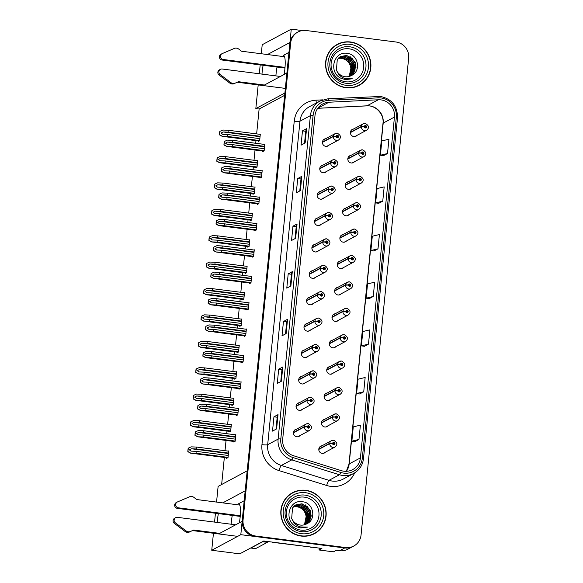 <?xml version="1.0" encoding="UTF-8"?>
<svg xmlns="http://www.w3.org/2000/svg" width="583" height="583" viewBox="0 0 583 583"><rect width="100%" height="100%" fill="white"/><g stroke="black" fill="none" stroke-linecap="round" stroke-linejoin="round"><path stroke-width="0.87" d="M244.204 500.731L238.374 503.858A15.471 3.053 97.3 0 1 238.811 503.763A15.471 3.053 97.3 0 1 240.123 517.347A15.471 3.053 97.3 0 1 239.38 522.813M284.132 74.471A15.471 3.053 -82.7 0 0 284.876 69.013A15.471 3.053 -82.7 0 0 283.564 55.421A15.471 3.053 -82.7 0 0 283.119 55.516L283.965 55.625M304.537 349.946A3.87 3.753 61.8 0 0 304.72 357.568A3.87 3.753 61.8 0 0 307.97 356.337M309.806 297.141A3.87 3.753 61.8 0 0 309.988 304.771A3.87 3.753 61.8 0 0 313.239 303.532M301.907 376.341A3.87 3.753 61.8 0 0 302.089 383.971A3.87 3.753 61.8 0 0 305.332 382.732M299.268 402.744A3.87 3.753 61.8 0 0 299.451 410.374A3.87 3.753 61.8 0 0 302.694 409.135M312.444 270.738A3.87 3.753 61.8 0 0 312.626 278.368A3.87 3.753 61.8 0 0 315.869 277.129M315.082 244.343A3.87 3.753 61.8 0 0 315.265 251.965A3.87 3.753 61.8 0 0 318.507 250.734M317.713 217.94A3.87 3.753 61.8 0 0 317.895 225.563A3.87 3.753 61.8 0 0 321.146 224.331M320.351 191.537A3.87 3.753 61.8 0 0 320.533 199.167A3.87 3.753 61.8 0 0 323.776 197.929M322.982 165.135A3.87 3.753 61.8 0 0 323.164 172.765A3.87 3.753 61.8 0 0 326.414 171.526M325.62 138.739A3.87 3.753 61.8 0 0 325.802 146.362A3.87 3.753 61.8 0 0 329.045 145.131M307.175 323.543A3.87 3.753 61.8 0 0 307.358 331.166A3.87 3.753 61.8 0 0 310.601 329.934M332.558 340.159A3.87 3.753 61.8 0 0 332.74 347.789A3.87 3.753 61.8 0 0 335.983 346.55M329.92 366.561A3.87 3.753 61.8 0 0 330.102 374.184A3.87 3.753 61.8 0 0 333.352 372.952M327.289 392.964A3.87 3.753 61.8 0 0 327.471 400.587A3.87 3.753 61.8 0 0 330.714 399.355M337.827 287.361A3.87 3.753 61.8 0 0 338.009 294.983A3.87 3.753 61.8 0 0 341.259 293.752M324.651 419.366A3.87 3.753 61.8 0 0 324.833 426.989A3.87 3.753 61.8 0 0 328.083 425.75M340.465 260.958A3.87 3.753 61.8 0 0 340.647 268.581A3.87 3.753 61.8 0 0 343.89 267.349M343.096 234.555A3.87 3.753 61.8 0 0 343.278 242.185A3.87 3.753 61.8 0 0 346.528 240.947M345.734 208.16A3.87 3.753 61.8 0 0 345.916 215.783A3.87 3.753 61.8 0 0 349.159 214.544M348.372 181.758A3.87 3.753 61.8 0 0 348.554 189.38A3.87 3.753 61.8 0 0 351.797 188.149M351.002 155.355A3.87 3.753 61.8 0 0 351.185 162.978A3.87 3.753 61.8 0 0 354.435 161.746M353.641 128.952A3.87 3.753 61.8 0 0 353.823 136.582A3.87 3.753 61.8 0 0 357.066 135.343M335.196 313.763A3.87 3.753 61.8 0 0 335.378 321.386A3.87 3.753 61.8 0 0 338.621 320.147M296.63 429.146A3.87 3.753 61.8 0 0 296.813 436.769A3.87 3.753 61.8 0 0 300.063 435.537M322.02 445.762A3.87 3.753 61.8 0 0 322.202 453.392A3.87 3.753 61.8 0 0 325.445 452.153M263.115 65.274A15.471 3.053 -82.7 0 0 261.986 74.107M277.027 67.06A15.471 3.053 -82.7 0 0 275.897 75.885M263.931 85.307L286.894 72.992L284.898 93.01L255.828 108.598L258.196 84.914M261.308 53.745L262.204 44.738L291.274 29.15L289.94 42.493L267.48 54.54M259.304 73.764L260.193 64.902M219.179 533.649L242.142 521.333L240.815 534.677L211.746 550.265L239.766 553.85L263.713 541.002L321.911 548.45L319.047 549.988L319.236 548.107M240.815 534.677L344.706 547.969A14.502 14.079 61.8 0 0 352.985 546.453L347.869 549.201A14.502 14.079 61.8 0 1 339.59 550.716L336.296 550.294L333.432 551.831L319.047 549.988M302.307 30.564L291.274 29.15M218.363 513.616A15.471 3.053 -82.7 0 0 217.233 522.441M216.555 502.087L218.122 486.404L247.185 470.816L245.188 490.828L222.735 502.874M211.746 550.265L213.444 533.256M214.559 522.098L215.44 513.237M284.664 95.321L259.122 109.021L256.637 133.886M255.966 140.649L255.704 143.28M255.026 150.035L254.006 160.289M253.328 167.044L253.066 169.675M252.395 176.43L251.368 186.691M250.697 193.447L250.435 196.077M249.757 202.833L248.73 213.094M248.059 219.849L247.797 222.48M247.119 229.236L246.099 239.496M245.421 246.252L245.159 248.883M244.488 255.638L243.461 265.892M242.79 272.647L242.528 275.278M241.85 282.034L240.83 292.294M240.152 299.05L239.89 301.681M239.219 308.436L238.192 318.697M237.521 325.452L237.259 328.083M236.581 334.839L235.554 345.1M234.883 351.855L234.621 354.486M233.943 361.241L232.923 371.495M232.245 378.25L231.983 380.881M231.313 387.637L230.285 397.897M229.615 404.653L229.352 407.284M228.674 414.039L227.654 424.3M226.976 431.056L226.714 433.686M226.044 440.442L225.016 450.703M224.346 457.458L221.642 484.517M259.122 109.021L255.828 108.598M242.47 299.349L242.411 299.932L243.84 299.159L244.51 292.491L244.095 292.71M237.201 352.147L237.143 352.73L238.571 351.964L239.241 345.289L238.826 345.515M234.563 378.549L234.504 379.132L235.94 378.367L236.603 371.692L236.188 371.918M231.925 404.952L231.866 405.535L233.302 404.762L233.965 398.094L233.557 398.313M229.294 431.354L229.236 431.937L230.664 431.165L231.334 424.497L230.919 424.715M239.832 325.744L239.773 326.334L241.209 325.562L241.872 318.894L241.457 319.112M245.1 272.946L245.042 273.529L246.478 272.764L247.141 266.088L246.726 266.314M247.739 246.543L247.68 247.126L249.116 246.361L249.779 239.686L249.364 239.912M250.377 220.141L250.318 220.731L251.747 219.959L252.417 213.291L252.002 213.509M253.007 193.745L252.949 194.328L254.385 193.556L255.048 186.888L254.633 187.107M255.645 167.343L255.587 167.926L257.016 167.161L257.686 160.485L257.271 160.711M258.276 140.94L258.218 141.523L259.654 140.758L260.317 134.083L259.901 134.309M226.656 457.75L226.598 458.333L228.033 457.568L228.696 450.892L228.281 451.118M246.966 309.427L246.908 310.01L248.336 309.245L249.007 302.57L248.591 302.796M241.69 362.232L241.632 362.815L243.067 362.043L243.73 355.375L243.322 355.594M239.059 388.635L239.001 389.218L240.436 388.446L241.1 381.778L240.684 381.996M236.421 415.03L236.363 415.613L237.798 414.848L238.462 408.173L238.046 408.399M244.328 335.83L244.27 336.413L245.705 335.648L246.369 328.972L245.953 329.198M249.597 283.025L249.539 283.615L250.974 282.842L251.637 276.174L251.222 276.393M252.235 256.629L252.177 257.212L253.612 256.44L254.275 249.772L253.86 249.99M254.866 230.227L254.807 230.81L256.243 230.045L256.906 223.369L256.498 223.595M257.504 203.824L257.446 204.407L258.881 203.642L259.544 196.967L259.129 197.192M260.142 177.421L260.084 178.012L261.512 177.239L262.182 170.571L261.767 170.79M262.773 151.026L262.714 151.609L264.15 150.837L264.813 144.169L264.398 144.387M233.79 441.433L233.732 442.016L235.16 441.251L235.831 434.575L235.415 434.801M288.949 52.39L283.119 55.516M231.145 524.226A15.471 3.053 97.3 0 1 232.274 515.394M350.514 41.983A23.203 22.526 61.8 0 0 337.266 44.403A23.203 22.526 61.8 0 0 326.014 68.918A23.203 22.526 61.8 0 0 345.952 87.727A23.203 22.526 61.8 0 0 359.201 85.307A23.203 22.526 61.8 0 0 370.453 60.792A23.203 22.526 61.8 0 0 350.514 41.983M342.257 42.719A23.203 22.526 61.8 0 0 336.857 44.629M305.769 490.318A23.203 22.526 61.8 0 0 292.513 492.744A23.203 22.526 61.8 0 0 281.261 517.259A23.203 22.526 61.8 0 0 301.2 536.068A23.203 22.526 61.8 0 0 314.456 533.642A23.203 22.526 61.8 0 0 325.7 509.127A23.203 22.526 61.8 0 0 305.769 490.318M297.505 491.061A23.203 22.526 61.8 0 0 292.105 492.963M380.932 99.875A15.471 15.02 -118.2 0 1 394.451 117.052L360.432 457.881A15.471 15.02 -118.2 0 1 352.7 469.592A15.471 15.02 -118.2 0 1 341.274 470.641L293.628 455.76A15.471 15.02 -118.2 0 1 282.697 439.152L314.98 115.667A15.471 15.02 -118.2 0 1 322.712 103.956A15.471 15.02 -118.2 0 1 328.914 102.236L378.294 99.773A15.471 15.02 -118.2 0 1 380.932 99.875M381.122 97.973A17.403 16.892 61.8 0 0 378.156 97.857L328.776 100.32A17.403 16.892 61.8 0 0 313.1 115.427L280.817 438.912A17.403 16.892 61.8 0 0 293.111 457.597L340.764 472.478A17.403 16.892 61.8 0 0 362.313 458.121L396.331 117.292A17.403 16.892 61.8 0 0 381.122 97.973M297.913 32.029L297.09 32.473A14.502 14.079 61.8 0 0 289.846 43.448L242.236 520.379A14.502 14.079 61.8 0 0 254.917 536.477L344.706 547.969A14.502 14.079 61.8 0 0 352.985 546.453L353.808 546.016A14.502 14.079 61.8 0 0 361.052 535.041L408.661 58.111A14.502 14.079 61.8 0 0 395.981 42.005L306.192 30.513A14.502 14.079 61.8 0 0 297.913 32.029A14.502 14.079 61.8 0 0 290.662 43.011L243.06 519.941A14.502 14.079 61.8 0 0 255.733 536.039L345.522 547.532A14.502 14.079 61.8 0 0 353.808 546.016M354.879 441.623L358.968 439.451L360.396 425.153L353.276 426.858L351.855 441.156L354.916 441.623M359.631 393.962L363.726 391.798L365.147 377.5L358.035 379.198L356.607 393.496L359.667 393.97M364.39 346.309L368.478 344.145L369.906 329.847L362.794 331.545L361.365 345.843L364.426 346.317M383.417 155.69L387.506 153.526L388.934 139.228L381.821 140.926L380.393 155.224L383.454 155.697M378.659 203.343L382.747 201.179L384.175 186.881L377.063 188.579L375.634 202.877L378.695 203.35M373.9 251.003L377.995 248.832L379.424 234.534L372.304 236.239L370.883 250.53L373.943 251.003M369.148 298.656L373.237 296.485L374.665 282.194L367.552 283.892L366.124 298.19L369.185 298.664M281.363 381.253L277.268 383.454L278.696 369.156L282.791 366.962L281.363 381.253M276.604 428.913L272.509 431.107L273.937 416.809L278.033 414.615L276.604 428.913M295.632 238.287L291.536 240.488L292.965 226.189L297.06 223.996L295.632 238.287M300.391 190.634L296.295 192.835L297.724 178.536L301.819 176.336L300.391 190.634M305.142 142.981L301.054 145.174L302.475 130.876L306.571 128.683L305.142 142.981M286.122 333.6L282.026 335.793L283.455 321.503L287.543 319.302L286.122 333.6M290.873 285.947L286.785 288.14L288.206 273.842L292.302 271.649L290.873 285.947M288.206 273.842L291.471 274.265L292.214 271.729A3.87 0.532 5.7 0 1 292.302 271.649M283.455 321.503L286.712 321.918M285.517 333.928L286.712 321.903L287.463 319.389A3.87 0.532 5.7 0 1 287.543 319.302M302.475 130.876L305.74 131.299L306.49 128.77A3.87 0.532 5.7 0 1 306.571 128.683M297.724 178.536L300.981 178.952L301.732 176.423A3.87 0.532 5.7 0 1 301.819 176.336M292.965 226.189L296.222 226.605L296.973 224.076A3.87 0.532 5.7 0 1 297.06 223.996M273.937 416.809L277.202 417.224L277.945 414.695A3.87 0.532 5.7 0 1 278.033 414.615M278.696 369.156L281.953 369.571M280.758 381.581L281.953 369.556L282.704 367.042A3.87 0.532 5.7 0 1 282.791 366.962M373.237 296.485L366.124 298.19M377.995 248.832L370.883 250.53M382.747 201.179L375.634 202.877M387.506 153.526L380.393 155.224M368.478 344.145L361.365 345.843M363.726 391.798L356.607 393.496M358.968 439.451L351.855 441.156M290.268 286.268L291.471 274.25M295.027 238.615L296.23 226.59M299.786 190.962L300.981 178.937M304.537 143.301L305.74 131.284M275.999 429.234L277.202 417.209M314.04 533.86A23.203 22.526 61.8 0 0 318.617 530.421M358.793 85.519A23.203 22.526 61.8 0 0 363.369 82.079M235.372 439.137L203.358 435.042L198.06 434.816M198.329 434.838L196.515 433.57L198.57 432.455L203.598 432.659L203.788 430.75L198.366 430.531L195.524 431.799L194.97 435.355L197.652 436.784L203.168 436.944L235.182 441.047M293.417 432.79L304.355 426.931L307.226 426.851A1.21 1.173 61.8 0 0 308.283 428.141A1.21 1.173 61.8 0 0 309.58 427.099A1.21 1.173 61.8 0 0 308.524 425.758A1.21 1.173 61.8 0 0 307.234 426.749L307.933 426.865A0.481 0.466 -118.2 0 1 308.866 426.865A0.481 0.466 -118.2 0 1 308.356 427.426A0.481 0.466 -118.2 0 1 307.933 426.909L307.226 426.851M307.97 426.749A0.481 0.466 -118.2 0 1 308.327 427.419M307.234 426.749L304.384 426.618A3.629 3.52 -118.2 0 1 308.247 423.652M293.431 432.491L304.384 426.618M234.621 441.542L197.542 436.791L234.657 441.52M195.524 431.799L195.312 431.916A2.419 0.481 -82.7 0 0 195.167 432.943L195.021 434.371A2.419 0.481 -82.7 0 0 194.97 435.355M235.802 434.852L203.788 430.75M235.612 436.754L203.598 432.659M203.358 435.042L203.168 436.944M195.181 435.246L197.754 436.733M228.244 455.454L196.231 451.359L190.933 451.133M191.195 451.155L189.38 449.887L191.435 448.772L196.464 448.976L196.653 447.066L191.239 446.855L188.389 448.123L187.843 451.672L190.517 453.1L196.034 453.268L228.055 457.364M318.799 449.413L329.738 443.546L332.609 443.466A1.21 1.173 61.8 0 0 333.665 444.756A1.21 1.173 61.8 0 0 334.963 443.714A1.21 1.173 61.8 0 0 333.906 442.373A1.21 1.173 61.8 0 0 332.616 443.364L333.316 443.488A0.481 0.466 -118.2 0 1 334.248 443.481A0.481 0.466 -118.2 0 1 333.738 444.042A0.481 0.466 -118.2 0 1 333.316 443.525L332.609 443.466M333.352 443.371A0.481 0.466 -118.2 0 1 333.709 444.035M332.616 443.364L329.767 443.233A3.629 3.52 -118.2 0 1 333.629 440.267M318.821 449.107L329.767 443.233M227.487 457.859L190.408 453.115L227.523 457.837M188.389 448.123L188.185 448.232A2.419 0.481 -82.7 0 0 188.039 449.267L187.894 450.695A2.419 0.481 -82.7 0 0 187.843 451.672M228.667 451.169L196.653 447.066M228.478 453.071L196.464 448.976M196.231 451.359L196.034 453.268M188.047 451.563L190.619 453.049M238.01 412.735L205.996 408.639L200.698 408.413M200.967 408.435L199.146 407.167L201.201 406.052L206.229 406.256L206.418 404.347L201.004 404.136L198.154 405.404L197.608 408.953L200.282 410.381L205.806 410.549L237.82 414.644M296.055 406.395L306.986 400.528L309.857 400.448A1.21 1.173 61.8 0 0 310.921 401.738A1.21 1.173 61.8 0 0 312.211 400.696A1.21 1.173 61.8 0 0 311.154 399.355A1.21 1.173 61.8 0 0 309.872 400.346L310.571 400.463A0.481 0.466 -118.2 0 1 311.504 400.463A0.481 0.466 -118.2 0 1 310.987 401.024A0.481 0.466 -118.2 0 1 310.564 400.506L309.857 400.448M310.601 400.346A0.481 0.466 -118.2 0 1 310.965 401.017M309.872 400.346L307.022 400.215A3.629 3.52 -118.2 0 1 310.885 397.249M296.069 406.089L307.022 400.215M237.252 415.14L200.173 410.396L237.288 415.118M198.154 405.404L197.95 405.513A2.419 0.481 -82.7 0 0 197.805 406.548L197.659 407.976A2.419 0.481 -82.7 0 0 197.608 408.953M238.44 408.45L206.418 404.347M238.243 410.352L206.229 406.256M205.996 408.639L205.806 410.549M197.812 408.843L200.384 410.33M240.641 386.34L208.627 382.237L203.329 382.011M203.598 382.04L201.784 380.765L203.839 379.657L208.867 379.854L209.057 377.952L203.642 377.733L200.792 379.001L200.239 382.557L202.92 383.986L208.437 384.146L240.451 388.242M298.685 379.992L309.624 374.126L312.495 374.046A1.21 1.173 61.8 0 0 313.552 375.335A1.21 1.173 61.8 0 0 314.849 374.293A1.21 1.173 61.8 0 0 313.792 372.952A1.21 1.173 61.8 0 0 312.503 373.943L313.202 374.067A0.481 0.466 -118.2 0 1 314.135 374.06A0.481 0.466 -118.2 0 1 313.625 374.621A0.481 0.466 -118.2 0 1 313.202 374.104L312.495 374.046M313.239 373.951A0.481 0.466 -118.2 0 1 313.596 374.621M312.503 373.943L309.653 373.812A3.629 3.52 -118.2 0 1 313.516 370.846M298.707 379.686L309.653 373.812M239.89 388.737L202.811 383.993L239.926 388.715M200.792 379.001L200.588 379.11A2.419 0.481 -82.7 0 0 200.435 380.145L200.297 381.574A2.419 0.481 -82.7 0 0 200.239 382.557M241.071 382.047L209.057 377.952M240.881 383.957L208.867 379.854M208.627 382.237L208.437 384.146M200.45 382.441L203.022 383.927M243.279 359.937L211.265 355.834L205.967 355.615M206.236 355.637L204.422 354.369L206.469 353.254L211.505 353.458L211.695 351.549L206.273 351.33L203.431 352.598L202.877 356.155L205.551 357.583L211.075 357.743L243.089 361.839M301.324 353.589L312.255 347.723L315.126 347.65A1.21 1.173 61.8 0 0 316.19 348.94A1.21 1.173 61.8 0 0 317.48 347.898A1.21 1.173 61.8 0 0 316.431 346.557A1.21 1.173 61.8 0 0 315.141 347.541L315.84 347.665A0.481 0.466 -118.2 0 1 316.773 347.657A0.481 0.466 -118.2 0 1 316.263 348.219A0.481 0.466 -118.2 0 1 315.833 347.708L315.126 347.65M315.869 347.548A0.481 0.466 -118.2 0 1 316.234 348.219M315.141 347.541L312.291 347.41A3.629 3.52 -118.2 0 1 316.154 344.444M301.338 353.283L312.291 347.41M242.528 362.334L205.442 357.59L242.564 362.32M203.431 352.598L203.219 352.708A2.419 0.481 -82.7 0 0 203.073 353.743L202.928 355.171A2.419 0.481 -82.7 0 0 202.877 356.155M243.709 355.645L211.695 351.549M243.519 357.554L211.505 353.458M211.265 355.834L211.075 357.743M203.088 356.045L205.653 357.525M230.875 429.059L198.861 424.956L193.563 424.73M193.833 424.759L192.018 423.484L194.073 422.376L199.102 422.573L199.291 420.671L193.877 420.452L191.027 421.72L190.473 425.277L193.155 426.705L198.672 426.865L230.686 430.961M321.437 423.01L332.376 417.144L335.24 417.064A1.21 1.173 61.8 0 0 336.304 418.354A1.21 1.173 61.8 0 0 337.601 417.319A1.21 1.173 61.8 0 0 336.544 415.97A1.21 1.173 61.8 0 0 335.254 416.962L335.954 417.085A0.481 0.466 -118.2 0 1 336.887 417.078A0.481 0.466 -118.2 0 1 336.376 417.639A0.481 0.466 -118.2 0 1 335.954 417.129L335.24 417.064M335.99 416.969A0.481 0.466 -118.2 0 1 336.347 417.639M335.254 416.962L332.405 416.83A3.629 3.52 -118.2 0 1 336.267 413.864M321.452 422.704L332.405 416.83M230.125 431.456L193.046 426.712L230.161 431.435M191.027 421.72L190.816 421.83A2.419 0.481 -82.7 0 0 190.67 422.864L190.532 424.293A2.419 0.481 -82.7 0 0 190.473 425.277M231.305 424.767L199.291 420.671M231.116 426.676L199.102 422.573M198.861 424.956L198.672 426.865M190.685 425.16L193.257 426.647M233.513 402.656L201.499 398.553L196.201 398.335M196.471 398.357L194.656 397.089L196.704 395.974L201.733 396.178L201.929 394.268L196.507 394.05L193.665 395.318L193.111 398.874L195.786 400.302L201.31 400.463L233.324 404.558M324.068 396.608L335.006 390.741L337.878 390.668A1.21 1.173 61.8 0 0 338.942 391.958A1.21 1.173 61.8 0 0 340.232 390.916A1.21 1.173 61.8 0 0 339.175 389.575A1.21 1.173 61.8 0 0 337.885 390.559L338.592 390.683A0.481 0.466 -118.2 0 1 339.517 390.683A0.481 0.466 -118.2 0 1 339.007 391.244A0.481 0.466 -118.2 0 1 338.585 390.727L337.878 390.668M338.621 390.566A0.481 0.466 -118.2 0 1 338.978 391.237M337.885 390.559L335.036 390.435A3.629 3.52 -118.2 0 1 338.905 387.462M324.09 396.309L335.036 390.435M232.763 405.054L195.677 400.31L232.792 405.039M193.665 395.318L193.454 395.427A2.419 0.481 -82.7 0 0 193.308 396.462L193.162 397.89A2.419 0.481 -82.7 0 0 193.111 398.874M233.943 398.364L201.929 394.268M233.754 400.273L201.733 396.178M201.499 398.553L201.31 400.463M193.316 398.765L195.888 400.244M236.144 376.254L204.13 372.158L198.832 371.932M199.102 371.954L197.287 370.686L199.342 369.571L204.371 369.775L204.56 367.866L199.146 367.647L196.296 368.915L195.75 372.471L198.424 373.9L203.941 374.06L235.955 378.163M326.706 370.212L337.644 364.346L340.516 364.266A1.21 1.173 61.8 0 0 341.572 365.556A1.21 1.173 61.8 0 0 342.87 364.513A1.21 1.173 61.8 0 0 341.813 363.173A1.21 1.173 61.8 0 0 340.523 364.164L341.223 364.28A0.481 0.466 -118.2 0 1 342.155 364.28A0.481 0.466 -118.2 0 1 341.645 364.841A0.481 0.466 -118.2 0 1 341.223 364.324L340.516 364.266M341.259 364.164A0.481 0.466 -118.2 0 1 341.616 364.834M340.523 364.164L337.674 364.032A3.629 3.52 -118.2 0 1 341.536 361.066M326.72 369.906L337.674 364.032M235.394 378.659L198.315 373.907L235.43 378.637M196.296 368.915L196.092 369.032A2.419 0.481 -82.7 0 0 195.939 370.059L195.801 371.488A2.419 0.481 -82.7 0 0 195.75 372.471M236.574 371.961L204.56 367.866M236.385 373.871L204.371 369.775M204.13 372.158L203.941 374.06M195.954 372.362L198.526 373.841M238.782 349.851L206.768 345.755L201.47 345.53M201.74 345.551L199.925 344.283L201.98 343.168L207.009 343.372L207.198 341.463L201.776 341.252L198.934 342.512L198.38 346.069L201.055 347.497L206.579 347.665L238.593 351.76M329.344 343.81L340.275 337.943L343.147 337.863A1.21 1.173 61.8 0 0 344.21 339.153A1.21 1.173 61.8 0 0 345.5 338.111A1.21 1.173 61.8 0 0 344.444 336.77A1.21 1.173 61.8 0 0 343.161 337.761L343.861 337.885A0.481 0.466 -118.2 0 1 344.793 337.878A0.481 0.466 -118.2 0 1 344.283 338.439A0.481 0.466 -118.2 0 1 343.853 337.921L343.147 337.863M343.89 337.768A0.481 0.466 -118.2 0 1 344.254 338.431M343.161 337.761L340.312 337.63A3.629 3.52 -118.2 0 1 344.174 334.664M329.359 343.504L340.312 337.63M238.032 352.256L200.953 347.512L238.068 352.234M198.934 342.512L198.723 342.629A2.419 0.481 -82.7 0 0 198.577 343.657L198.431 345.092A2.419 0.481 -82.7 0 0 198.38 346.069M239.212 345.566L207.198 341.463M239.023 347.468L207.009 343.372M206.768 345.755L206.579 347.665M198.592 345.959L201.157 347.446M284.963 68.073L222.108 60.027L223.136 59.481L285.021 67.402M285.357 88.397L237.347 82.247L238.374 81.7L264.442 85.038M280.423 76.468L222.181 69.013A3.09 2.995 -118.2 0 0 220.112 74.493L231.225 82.852A4.832 4.693 61.8 0 0 235.445 83.041L238.374 81.7M237.347 82.247L235.445 83.041M231.225 82.852L230.198 83.398L219.091 75.047A3.09 2.995 61.8 0 1 219.397 69.88L220.418 69.333M230.198 83.398A4.832 4.693 61.8 0 0 234.424 83.588M229.352 81.496L228.332 82.043M284.57 56.726L241.413 51.202L238.826 49.154A4.832 4.693 61.8 0 0 234.672 48.272L222.203 53.607A3.09 2.995 -118.2 0 0 221.977 53.716L220.957 54.263A3.09 2.995 61.8 0 0 222.108 60.027M223.136 59.481A3.09 2.995 -118.2 0 1 221.977 53.716M240.211 516.407L177.363 508.369L178.383 507.815L240.269 515.736M310.936 547.051L272.093 542.277M310.644 547.211A9.671 9.386 61.8 0 0 312.554 547.255M250.654 548.013A9.671 1.909 -82.7 0 0 250.726 548.027L255.427 548.625A9.671 1.909 -82.7 0 0 255.704 548.567L267.305 542.343L262.605 541.738A9.671 1.909 97.3 0 1 262.62 541.592M250.726 548.027A9.671 1.909 -82.7 0 0 251.003 547.969L262.605 541.738M267.4 541.476A9.671 1.909 -82.7 0 0 267.305 542.343M237.675 536.353L192.601 530.588L193.622 530.034L219.689 533.372M235.67 524.802L177.436 517.347A3.09 2.995 -118.2 0 0 175.366 522.834L186.473 531.186A4.832 4.693 61.8 0 0 190.692 531.375L193.622 530.034M192.601 530.588L190.692 531.375M186.473 531.186L185.445 531.74L174.339 523.381A3.09 2.995 61.8 0 1 174.645 518.221L175.672 517.668M185.445 531.74A4.832 4.693 61.8 0 0 189.672 531.929M184.6 529.83L183.579 530.377M239.817 505.06L196.668 499.536L194.073 497.496A4.832 4.693 61.8 0 0 189.92 496.614L177.451 501.948A3.09 2.995 -118.2 0 0 177.232 502.05L176.204 502.604A3.09 2.995 61.8 0 0 177.363 508.369M178.383 507.815A3.09 2.995 -118.2 0 1 177.232 502.05M345.77 81.788A16.732 16.244 -118.2 0 1 331.144 63.212A16.732 16.244 -118.2 0 1 349.064 48.804A16.732 16.244 -118.2 0 1 363.683 67.373A16.732 16.244 -118.2 0 1 345.77 81.788M341.5 78.494L345.486 79.623L352.285 78.763L345.355 78.625C341.39 77.459 338.606 75.01 337.01 71.279A10.931 10.611 61.8 0 0 351.542 75.477C361.518 71.068 358.188 54.634 347.745 53.468C333.425 50.284 327.959 72.992 341.5 78.494M338.169 58.431L338.985 58.329A10.931 10.611 -118.2 0 1 350.879 68.306L349.341 75.768M350.492 42.216A22.963 22.292 -118.2 0 1 370.22 60.836A22.963 22.292 -118.2 0 1 359.084 85.089A22.963 22.292 -118.2 0 1 345.974 87.494A22.963 22.292 -118.2 0 1 326.247 68.874A22.963 22.292 -118.2 0 1 337.382 44.621A22.963 22.292 -118.2 0 1 350.492 42.216M359.084 85.089L358.268 85.533A22.963 22.292 -118.2 0 1 353.393 87.428M338.308 58.293L341.609 58.213C346.972 59.379 350.062 62.745 350.879 68.306M338.861 57.768L342.906 57.513L351.36 64.196L350.062 75.083L348.765 76.555M338.716 57.892L342.585 57.688L347.913 60.093L351.389 65.369L351.52 71.527L348.583 76.592M339.444 57.294L344.203 56.821L352.657 63.496L351.367 74.391L349.487 76.358M339.291 57.411L343.883 56.996L349.88 60.005L352.802 65.07L352.569 71.658L349.312 76.409M340.057 56.872L345.508 56.121L353.954 62.804L352.664 73.691L350.186 76.118M339.904 56.974L345.18 56.296L350.565 58.737L354.092 64.327L353.662 71.52L350.019 76.184M337.01 71.279L336.42 70.171L337.28 59.517L340.691 56.5L346.805 55.421L355.258 62.104L353.961 72.992L350.864 75.834M340.53 56.587L346.484 55.596L352.234 58.373L355.528 64.188L354.872 71.024L350.696 75.907M332.281 48.068A22.963 22.292 -118.2 0 1 336.559 45.059L337.382 44.621M349.931 56.383L354.887 62.614L356.024 67.832M301.017 530.122A16.732 16.244 -118.2 0 1 286.399 511.553A16.732 16.244 -118.2 0 1 304.311 497.139A16.732 16.244 -118.2 0 1 318.93 515.715A16.732 16.244 -118.2 0 1 301.017 530.122M296.747 526.828L300.741 527.965L307.533 527.098L300.609 526.959C296.638 525.793 293.854 523.352 292.258 519.613A10.931 10.611 61.8 0 0 306.796 523.818C316.773 519.409 313.435 502.969 302.992 501.81C288.672 498.618 283.207 521.333 296.747 526.828M293.424 506.765L294.233 506.663A10.931 10.611 -118.2 0 1 306.126 516.647L304.588 524.11M305.74 490.558A22.963 22.292 -118.2 0 1 325.474 509.17A22.963 22.292 -118.2 0 1 314.339 533.43A22.963 22.292 -118.2 0 1 301.222 535.828A22.963 22.292 -118.2 0 1 281.494 517.216A22.963 22.292 -118.2 0 1 292.63 492.956A22.963 22.292 -118.2 0 1 305.74 490.558M314.339 533.43L313.516 533.868A22.963 22.292 -118.2 0 1 308.64 535.77M293.555 506.627L296.856 506.554C302.22 507.72 305.31 511.08 306.126 516.647M294.109 506.102L298.153 505.855L306.607 512.537L305.317 523.425L304.013 524.889M293.97 506.233L297.833 506.029L303.16 508.427L306.643 513.71L306.767 519.861L303.83 524.933M294.692 505.629L299.458 505.155L307.904 511.838L306.614 522.725L304.741 524.7M294.546 505.745L299.13 505.33L305.128 508.347L308.057 513.412L307.817 519.992L304.559 524.751M295.304 505.206L300.755 504.463L309.209 511.138L307.911 522.025L305.441 524.46M295.151 505.308L300.434 504.63L305.813 507.079L309.34 512.668L308.91 519.854L305.266 524.518M292.258 519.613L291.675 518.513L292.535 507.851L295.938 504.834L302.06 503.763L310.506 510.446L309.216 521.333L306.111 524.168M295.778 504.922L301.732 503.938L307.481 506.714L310.775 512.523L310.12 519.358L305.944 524.241M287.528 496.41A22.963 22.292 -118.2 0 1 291.813 493.393L292.63 492.956M305.179 504.725L310.134 510.948L311.271 516.166M245.917 333.534L213.903 329.439L208.605 329.213M208.867 329.235L207.052 327.967L209.108 326.852L214.136 327.056L214.325 325.146L208.911 324.928L206.061 326.196L205.515 329.752L208.189 331.18L213.706 331.341L245.727 335.444M303.954 327.187L314.893 321.32L317.764 321.248A1.21 1.173 61.8 0 0 318.821 322.537A1.21 1.173 61.8 0 0 320.118 321.495A1.21 1.173 61.8 0 0 319.061 320.154A1.21 1.173 61.8 0 0 317.771 321.146L318.478 321.262A0.481 0.466 -118.2 0 1 319.404 321.262A0.481 0.466 -118.2 0 1 318.894 321.823A0.481 0.466 -118.2 0 1 318.471 321.306L317.764 321.248M318.507 321.146A0.481 0.466 -118.2 0 1 318.865 321.816M317.771 321.146L314.922 321.014A3.629 3.52 -118.2 0 1 318.792 318.048M303.976 326.888L314.922 321.014M245.159 335.939L208.08 331.188L245.195 335.917M206.061 326.196L205.857 326.312A2.419 0.481 -82.7 0 0 205.704 327.34L205.566 328.768A2.419 0.481 -82.7 0 0 205.515 329.752M246.339 329.242L214.325 325.146M246.15 331.151L214.136 327.056M213.903 329.439L213.706 331.341M205.719 329.643L208.291 331.122M248.547 307.132L216.533 303.036L211.235 302.81M211.505 302.832L209.691 301.564L211.746 300.449L216.774 300.653L216.963 298.744L211.542 298.532L208.699 299.793L208.146 303.349L210.827 304.778L216.344 304.945L248.358 309.041M306.592 300.792L317.531 294.925L320.402 294.845A1.21 1.173 61.8 0 0 321.459 296.135A1.21 1.173 61.8 0 0 322.756 295.093A1.21 1.173 61.8 0 0 321.699 293.752A1.21 1.173 61.8 0 0 320.41 294.743L321.109 294.86A0.481 0.466 -118.2 0 1 322.042 294.86A0.481 0.466 -118.2 0 1 321.532 295.421A0.481 0.466 -118.2 0 1 321.109 294.903L320.402 294.845M321.146 294.743A0.481 0.466 -118.2 0 1 321.503 295.413M320.41 294.743L317.56 294.612A3.629 3.52 -118.2 0 1 321.422 291.646M306.607 300.485L317.56 294.612M247.797 309.537L210.718 304.792L247.833 309.515M208.699 299.793L208.488 299.91A2.419 0.481 -82.7 0 0 208.342 300.937L208.197 302.373A2.419 0.481 -82.7 0 0 208.146 303.349M248.977 302.847L216.963 298.744M248.788 304.749L216.774 300.653M216.533 303.036L216.344 304.945M208.357 303.24L210.929 304.727M251.186 280.736L219.172 276.634L213.874 276.408M214.143 276.437L212.321 275.161L214.376 274.054L219.405 274.25L219.594 272.348L214.18 272.13L211.33 273.398L210.784 276.954L213.458 278.375L218.982 278.543L250.996 282.638M309.23 274.389L320.162 268.523L323.033 268.442A1.21 1.173 61.8 0 0 324.097 269.732A1.21 1.173 61.8 0 0 325.387 268.69A1.21 1.173 61.8 0 0 324.33 267.349A1.21 1.173 61.8 0 0 323.048 268.34L323.747 268.464A0.481 0.466 -118.2 0 1 324.68 268.457A0.481 0.466 -118.2 0 1 324.163 269.018A0.481 0.466 -118.2 0 1 323.74 268.501L323.033 268.442M323.776 268.348A0.481 0.466 -118.2 0 1 324.141 269.018M323.048 268.34L320.198 268.209A3.629 3.52 -118.2 0 1 324.061 265.243M309.245 274.083L320.198 268.209M250.428 283.134L213.349 278.39L250.464 283.112M211.33 273.398L211.126 273.507A2.419 0.481 -82.7 0 0 210.98 274.542L210.835 275.97A2.419 0.481 -82.7 0 0 210.784 276.954M251.616 276.444L219.594 272.348M251.419 278.353L219.405 274.25M219.172 276.634L218.982 278.543M210.988 276.838L213.56 278.324M241.42 323.448L209.406 319.353L204.108 319.127M204.371 319.156L202.556 317.881L204.611 316.773L209.64 316.97L209.829 315.068L204.414 314.849L201.565 316.117L201.018 319.673L203.693 321.095L209.21 321.262L241.231 325.358M331.975 317.407L342.913 311.541L345.785 311.46A1.21 1.173 61.8 0 0 346.841 312.75A1.21 1.173 61.8 0 0 348.138 311.716A1.21 1.173 61.8 0 0 347.082 310.367A1.21 1.173 61.8 0 0 345.792 311.358L346.491 311.482A0.481 0.466 -118.2 0 1 347.424 311.475A0.481 0.466 -118.2 0 1 346.914 312.036A0.481 0.466 -118.2 0 1 346.491 311.526L345.785 311.46M346.528 311.366A0.481 0.466 -118.2 0 1 346.885 312.036M345.792 311.358L342.942 311.227A3.629 3.52 -118.2 0 1 346.805 308.261M331.997 317.101L342.942 311.227M240.662 325.853L203.584 321.109L240.699 325.831M201.565 316.117L201.361 316.226A2.419 0.481 -82.7 0 0 201.215 317.261L201.069 318.69A2.419 0.481 -82.7 0 0 201.018 319.673M241.843 319.163L209.829 315.068M241.654 321.073L209.64 316.97M209.406 319.353L209.21 321.262M201.222 319.557L203.795 321.044M244.051 297.053L212.037 292.95L206.739 292.732M207.009 292.753L205.194 291.485L207.249 290.37L212.278 290.567L212.467 288.665L207.052 288.447L204.203 289.715L203.649 293.271L206.331 294.699L211.848 294.86L243.862 298.955M334.613 291.004L345.551 285.138L348.415 285.065A1.21 1.173 61.8 0 0 349.479 286.355A1.21 1.173 61.8 0 0 350.777 285.313A1.21 1.173 61.8 0 0 349.72 283.972A1.21 1.173 61.8 0 0 348.43 284.956L349.13 285.08A0.481 0.466 -118.2 0 1 350.062 285.08A0.481 0.466 -118.2 0 1 349.552 285.641A0.481 0.466 -118.2 0 1 349.13 285.123L348.415 285.065M349.159 284.963A0.481 0.466 -118.2 0 1 349.523 285.634M348.43 284.956L345.581 284.832A3.629 3.52 -118.2 0 1 349.443 281.859M334.627 290.706L345.581 284.832M243.3 299.451L206.222 294.707L243.337 299.436M204.203 289.715L203.992 289.824A2.419 0.481 -82.7 0 0 203.846 290.859L203.707 292.287A2.419 0.481 -82.7 0 0 203.649 293.271M244.481 292.761L212.467 288.665M244.292 294.67L212.278 290.567M212.037 292.95L211.848 294.86M203.861 293.162L206.433 294.641M246.689 270.65L214.675 266.555L209.377 266.329M209.647 266.351L207.832 265.083L209.88 263.968L214.908 264.172L215.105 262.263L209.683 262.044L206.841 263.312L206.287 266.868L208.962 268.297L214.486 268.457L246.5 272.56M337.244 264.609L348.182 258.743L351.053 258.663A1.21 1.173 61.8 0 0 352.117 259.952A1.21 1.173 61.8 0 0 353.407 258.91A1.21 1.173 61.8 0 0 352.351 257.569A1.21 1.173 61.8 0 0 351.061 258.56L351.768 258.677A0.481 0.466 -118.2 0 1 352.693 258.677A0.481 0.466 -118.2 0 1 352.183 259.238A0.481 0.466 -118.2 0 1 351.76 258.721L351.053 258.663M351.797 258.56A0.481 0.466 -118.2 0 1 352.154 259.231M351.061 258.56L348.211 258.429A3.629 3.52 -118.2 0 1 352.081 255.463M337.266 264.303L348.211 258.429M245.939 273.055L208.852 268.304L245.968 273.033M206.841 263.312L206.63 263.421A2.419 0.481 -82.7 0 0 206.484 264.456L206.338 265.884A2.419 0.481 -82.7 0 0 206.287 266.868M247.119 266.358L215.105 262.263M246.93 268.267L214.908 264.172M214.675 266.555L214.486 268.457M206.491 266.759L209.064 268.238M253.816 254.334L221.802 250.231L216.504 250.012M216.774 250.034L214.959 248.766L217.014 247.651L222.043 247.848L222.232 245.946L216.818 245.727L213.968 246.995L213.414 250.552L216.096 251.98L221.613 252.14L253.627 256.236M311.861 247.986L322.8 242.12L325.671 242.047A1.21 1.173 61.8 0 0 326.728 243.337A1.21 1.173 61.8 0 0 328.025 242.295A1.21 1.173 61.8 0 0 326.968 240.954A1.21 1.173 61.8 0 0 325.678 241.938L326.378 242.062A0.481 0.466 -118.2 0 1 327.311 242.054A0.481 0.466 -118.2 0 1 326.801 242.615A0.481 0.466 -118.2 0 1 326.378 242.105L325.671 242.047M326.414 241.945A0.481 0.466 -118.2 0 1 326.772 242.615M325.678 241.938L322.829 241.807A3.629 3.52 -118.2 0 1 326.691 238.841M311.883 247.68L322.829 241.807M253.066 256.731L215.987 251.987L253.102 256.717M213.968 246.995L213.764 247.105A2.419 0.481 -82.7 0 0 213.611 248.139L213.473 249.568A2.419 0.481 -82.7 0 0 213.414 250.552M254.246 250.041L222.232 245.946M254.057 251.951L222.043 247.848M221.802 250.231L221.613 252.14M213.626 250.442L216.198 251.922M256.454 227.931L224.44 223.836L219.142 223.61M219.412 223.632L217.597 222.363L219.645 221.249L224.681 221.453L224.87 219.543L219.448 219.325L216.606 220.593L216.053 224.149L218.727 225.577L224.251 225.738L256.265 229.84M314.499 221.584L325.431 215.717L328.302 215.644A1.21 1.173 61.8 0 0 329.366 216.934A1.21 1.173 61.8 0 0 330.656 215.892A1.21 1.173 61.8 0 0 329.606 214.551A1.21 1.173 61.8 0 0 328.316 215.542L329.016 215.659A0.481 0.466 -118.2 0 1 329.949 215.659A0.481 0.466 -118.2 0 1 329.439 216.22A0.481 0.466 -118.2 0 1 329.009 215.703L328.302 215.644M329.045 215.542A0.481 0.466 -118.2 0 1 329.41 216.213M328.316 215.542L325.467 215.411A3.629 3.52 -118.2 0 1 329.329 212.438M314.514 221.285L325.467 215.411M255.704 230.336L218.618 225.585L255.74 230.314M216.606 220.593L216.395 220.702A2.419 0.481 -82.7 0 0 216.249 221.737L216.104 223.165A2.419 0.481 -82.7 0 0 216.053 224.149M256.884 223.639L224.87 219.543M256.695 225.548L224.681 221.453M224.44 223.836L224.251 225.738M216.264 224.04L218.829 225.519M259.092 201.529L227.079 197.433L221.78 197.207M222.043 197.229L220.228 195.961L222.283 194.846L227.312 195.05L227.501 193.141L222.087 192.929L219.237 194.19L218.691 197.746L221.365 199.175L226.882 199.342L258.903 203.438M317.13 195.188L328.069 189.322L330.94 189.242A1.21 1.173 61.8 0 0 331.997 190.532A1.21 1.173 61.8 0 0 333.294 189.49A1.21 1.173 61.8 0 0 332.237 188.149A1.21 1.173 61.8 0 0 330.947 189.14L331.654 189.256A0.481 0.466 -118.2 0 1 332.58 189.256A0.481 0.466 -118.2 0 1 332.07 189.818A0.481 0.466 -118.2 0 1 331.647 189.3L330.94 189.242M331.683 189.14A0.481 0.466 -118.2 0 1 332.04 189.81M330.947 189.14L328.098 189.009A3.629 3.52 -118.2 0 1 331.967 186.043M317.152 194.882L328.098 189.009M258.335 203.933L221.256 199.189L258.371 203.912M219.237 194.19L219.033 194.307A2.419 0.481 -82.7 0 0 218.88 195.334L218.742 196.77A2.419 0.481 -82.7 0 0 218.691 197.746M259.515 197.243L227.501 193.141M259.326 199.146L227.312 195.05M227.079 197.433L226.882 199.342M218.895 197.637L221.467 199.124M261.723 175.126L229.709 171.03L224.411 170.804M224.681 170.834L222.866 169.558L224.921 168.451L229.95 168.647L230.139 166.745L224.717 166.527L221.875 167.795L221.321 171.351L224.003 172.772L229.52 172.94L261.534 177.035M319.768 168.786L330.707 162.919L333.578 162.839A1.21 1.173 61.8 0 0 334.635 164.129A1.21 1.173 61.8 0 0 335.932 163.087A1.21 1.173 61.8 0 0 334.875 161.746A1.21 1.173 61.8 0 0 333.585 162.737L334.285 162.861A0.481 0.466 -118.2 0 1 335.218 162.854A0.481 0.466 -118.2 0 1 334.708 163.415A0.481 0.466 -118.2 0 1 334.285 162.897L333.578 162.839M334.321 162.744A0.481 0.466 -118.2 0 1 334.678 163.415M333.585 162.737L330.736 162.606A3.629 3.52 -118.2 0 1 334.598 159.64M319.783 168.48L330.736 162.606M260.973 177.531L223.894 172.787L261.009 177.509M221.875 167.795L221.664 167.904A2.419 0.481 -82.7 0 0 221.518 168.939L221.372 170.367A2.419 0.481 -82.7 0 0 221.321 171.351M262.153 170.841L230.139 166.745M261.964 172.75L229.95 168.647M229.709 171.03L229.52 172.94M221.533 171.234L224.105 172.721M264.361 148.731L232.347 144.628L227.049 144.409M227.319 144.431L225.497 143.163L227.552 142.048L232.581 142.245L232.77 140.343L227.355 140.124L224.506 141.392L223.959 144.948L226.634 146.377L232.158 146.537L264.172 150.633M322.406 142.383L333.338 136.517L336.209 136.444A1.21 1.173 61.8 0 0 337.273 137.726A1.21 1.173 61.8 0 0 338.563 136.692A1.21 1.173 61.8 0 0 337.506 135.351A1.21 1.173 61.8 0 0 336.223 136.335L336.923 136.458A0.481 0.466 -118.2 0 1 337.856 136.451A0.481 0.466 -118.2 0 1 337.338 137.012A0.481 0.466 -118.2 0 1 336.916 136.502L336.209 136.444M336.952 136.342A0.481 0.466 -118.2 0 1 337.317 137.012M336.223 136.335L333.374 136.203A3.629 3.52 -118.2 0 1 337.236 133.237M322.421 142.077L333.374 136.203M263.603 151.128L226.525 146.384L263.64 151.114M224.506 141.392L224.302 141.501A2.419 0.481 -82.7 0 0 224.156 142.536L224.01 143.965A2.419 0.481 -82.7 0 0 223.959 144.948M264.791 144.438L232.77 140.343M264.595 146.348L232.581 142.245M232.347 144.628L232.158 146.537M224.164 144.832L226.736 146.318M249.32 244.248L217.306 240.152L212.008 239.926M212.278 239.948L210.463 238.68L212.518 237.565L217.546 237.769L217.736 235.86L212.321 235.649L209.472 236.909L208.925 240.466L211.6 241.894L217.116 242.062L249.13 246.157M339.882 238.207L350.82 232.34L353.692 232.26A1.21 1.173 61.8 0 0 354.748 233.55A1.21 1.173 61.8 0 0 356.045 232.508A1.21 1.173 61.8 0 0 354.989 231.167A1.21 1.173 61.8 0 0 353.699 232.158L354.398 232.282A0.481 0.466 -118.2 0 1 355.331 232.274A0.481 0.466 -118.2 0 1 354.821 232.836A0.481 0.466 -118.2 0 1 354.398 232.318L353.692 232.26M354.435 232.165A0.481 0.466 -118.2 0 1 354.792 232.828M353.699 232.158L350.849 232.027A3.629 3.52 -118.2 0 1 354.712 229.061M339.896 237.9L350.849 232.027M248.569 246.653L211.491 241.909L248.606 246.631M209.472 236.909L209.268 237.026A2.419 0.481 -82.7 0 0 209.115 238.053L208.976 239.489A2.419 0.481 -82.7 0 0 208.925 240.466M249.75 239.963L217.736 235.86M249.56 241.865L217.546 237.769M217.306 240.152L217.116 242.062M209.129 240.356L211.702 241.843M251.958 217.845L219.944 213.75L214.646 213.524M214.916 213.553L213.101 212.278L215.156 211.17L220.185 211.367L220.374 209.465L214.952 209.246L212.11 210.514L211.556 214.07L214.231 215.491L219.755 215.659L251.769 219.755M342.52 211.804L353.451 205.937L356.322 205.857A1.21 1.173 61.8 0 0 357.386 207.147A1.21 1.173 61.8 0 0 358.676 206.112A1.21 1.173 61.8 0 0 357.619 204.764A1.21 1.173 61.8 0 0 356.337 205.755L357.036 205.879A0.481 0.466 -118.2 0 1 357.969 205.872A0.481 0.466 -118.2 0 1 357.459 206.433A0.481 0.466 -118.2 0 1 357.029 205.916L356.322 205.857M357.066 205.763A0.481 0.466 -118.2 0 1 357.43 206.433M356.337 205.755L353.487 205.624A3.629 3.52 -118.2 0 1 357.35 202.658M342.534 211.498L353.487 205.624M251.207 220.25L214.129 215.506L251.244 220.228M212.11 210.514L211.899 210.623A2.419 0.481 -82.7 0 0 211.753 211.658L211.607 213.086A2.419 0.481 -82.7 0 0 211.556 214.07M252.388 213.56L220.374 209.465M252.199 215.47L220.185 211.367M219.944 213.75L219.755 215.659M211.767 213.954L214.333 215.44M254.596 191.45L222.582 187.347L217.284 187.128M217.546 187.15L215.732 185.882L217.787 184.767L222.815 184.964L223.005 183.062L217.59 182.843L214.741 184.111L214.194 187.668L216.869 189.096L222.385 189.256L254.407 193.352M345.151 185.401L356.089 179.535L358.96 179.462A1.21 1.173 61.8 0 0 360.017 180.752A1.21 1.173 61.8 0 0 361.314 179.71A1.21 1.173 61.8 0 0 360.258 178.369A1.21 1.173 61.8 0 0 358.968 179.353L359.667 179.477A0.481 0.466 -118.2 0 1 360.6 179.469A0.481 0.466 -118.2 0 1 360.09 180.038A0.481 0.466 -118.2 0 1 359.667 179.52L358.96 179.462M359.704 179.36A0.481 0.466 -118.2 0 1 360.061 180.03M358.968 179.353L356.118 179.229A3.629 3.52 -118.2 0 1 359.981 176.255M345.172 185.095L356.118 179.229M253.838 193.847L216.759 189.103L253.875 193.833M214.741 184.111L214.537 184.221A2.419 0.481 -82.7 0 0 214.391 185.256L214.245 186.684A2.419 0.481 -82.7 0 0 214.194 187.668M255.019 187.158L223.005 183.062M254.829 189.067L222.815 184.964M222.582 187.347L222.385 189.256M214.398 187.551L216.971 189.038M257.227 165.047L225.213 160.952L219.915 160.726M220.185 160.748L218.37 159.48L220.425 158.365L225.453 158.569L225.643 156.659L220.228 156.441L217.379 157.709L216.825 161.265L219.507 162.693L225.023 162.854L257.037 166.957M347.789 158.999L358.727 153.14L361.591 153.059A1.21 1.173 61.8 0 0 362.655 154.349A1.21 1.173 61.8 0 0 363.952 153.307A1.21 1.173 61.8 0 0 362.896 151.966A1.21 1.173 61.8 0 0 361.606 152.957L362.305 153.074A0.481 0.466 -118.2 0 1 363.238 153.074A0.481 0.466 -118.2 0 1 362.728 153.635A0.481 0.466 -118.2 0 1 362.305 153.118L361.591 153.059M362.334 152.957A0.481 0.466 -118.2 0 1 362.699 153.628M361.606 152.957L358.756 152.826A3.629 3.52 -118.2 0 1 362.619 149.86M347.803 158.7L358.756 152.826M256.476 167.452L219.397 162.701L256.513 167.43M217.379 157.709L217.167 157.818A2.419 0.481 -82.7 0 0 217.022 158.853L216.883 160.281A2.419 0.481 -82.7 0 0 216.825 161.265M257.657 160.755L225.643 156.659M257.467 162.664L225.453 158.569M225.213 160.952L225.023 162.854M217.036 161.156L219.609 162.635M259.865 138.645L227.851 134.549L222.553 134.323M222.823 134.345L221.008 133.077L223.056 131.962L228.084 132.166L228.281 130.257L222.859 130.045L220.017 131.306L219.463 134.862L222.138 136.291L227.661 136.451L259.675 140.554M350.419 132.603L361.358 126.737L364.229 126.657A1.21 1.173 61.8 0 0 365.293 127.947A1.21 1.173 61.8 0 0 366.583 126.905A1.21 1.173 61.8 0 0 365.526 125.564A1.21 1.173 61.8 0 0 364.237 126.555L364.943 126.679A0.481 0.466 -118.2 0 1 365.869 126.671A0.481 0.466 -118.2 0 1 365.359 127.232A0.481 0.466 -118.2 0 1 364.936 126.715L364.229 126.657M364.973 126.562A0.481 0.466 -118.2 0 1 365.33 127.225M364.237 126.555L361.387 126.424A3.629 3.52 -118.2 0 1 365.257 123.458M350.441 132.297L361.387 126.424M259.114 141.05L222.028 136.305L259.144 141.028M220.017 131.306L219.806 131.423A2.419 0.481 -82.7 0 0 219.66 132.45L219.514 133.886A2.419 0.481 -82.7 0 0 219.463 134.862M260.295 134.36L228.281 130.257M260.105 136.262L228.084 132.166M227.851 134.549L227.661 136.451M219.667 134.753L222.24 136.24M339.59 550.716L345.522 547.532M238.374 503.858L239.219 503.967M394.451 117.052L383.191 123.093A15.471 15.02 61.8 0 0 369.673 105.917A15.471 15.02 61.8 0 0 367.035 105.814L317.779 108.27M354.675 472.879A24.173 23.466 -118.2 0 1 330.729 486.368A24.173 23.466 -118.2 0 1 326.684 485.486L279.031 470.605A24.173 23.466 -118.2 0 1 261.949 444.654L294.24 121.169A24.173 23.466 -118.2 0 1 316.008 100.189L322.61 99.861M340.764 472.478A4.832 0.823 107.3 0 1 339.43 474.751L328.994 480.348A19.341 18.773 61.8 0 0 332.23 481.055A19.341 18.773 61.8 0 0 343.27 479.037L353.706 473.44A19.341 18.773 -118.2 0 1 339.43 474.751L291.784 459.87A19.341 18.773 -118.2 0 1 278.113 439.108L310.404 115.623A4.832 0.663 5.7 0 1 313.1 115.427M377.194 96.377A4.832 1.057 87.1 0 1 377.303 96.348A4.832 1.057 87.1 0 1 378.156 97.857M280.817 438.912A4.832 0.663 -174.3 0 0 278.113 439.108L267.677 444.705A19.341 18.773 61.8 0 0 281.341 465.467L328.994 480.348A4.832 0.823 -72.7 0 0 326.684 485.486M293.111 457.597A4.832 0.823 107.3 0 1 291.784 459.87L281.341 465.467A4.832 0.823 -72.7 0 0 279.031 470.605M327.814 98.84A4.832 1.057 87.1 0 1 327.923 98.804A4.832 1.057 87.1 0 1 328.776 100.32M294.24 121.169A4.832 0.663 5.7 0 0 299.968 121.22L310.404 115.623A19.341 18.773 -118.2 0 1 320.067 100.99L309.631 106.587A19.341 18.773 61.8 0 0 299.968 121.22L267.677 444.705A4.832 0.663 5.7 0 1 261.949 444.654M362.313 458.121A4.832 0.663 5.7 0 1 363.486 458.683L397.504 117.853A4.832 0.663 -174.3 0 0 396.331 117.292M290.662 43.011L289.846 43.448M243.06 519.941L242.236 520.379M255.733 536.039L254.917 536.477M316.008 100.189A4.832 1.057 -92.9 0 0 316.416 102.943M346.375 471.312A15.471 15.02 61.8 0 0 349.173 463.922L383.191 123.093A8.701 1.188 5.7 0 0 382.995 123.312C384.263 114.13 375.605 105.035 366.845 105.873A8.701 1.902 -92.9 0 0 367.035 105.814L378.294 99.773M360.432 457.881L349.173 463.922A8.701 1.188 5.7 0 0 348.977 464.141L382.995 123.312M328.914 102.236L317.852 108.168M290.793 285.991L292.214 271.729M295.552 238.33L296.973 224.076M300.311 190.677L301.732 176.423M305.062 143.024L306.49 128.77M286.034 333.644L287.463 319.389M281.283 381.297L282.704 367.042M276.524 428.957L277.945 414.695M297.76 436.769L309.602 430.414A3.629 3.52 -118.2 0 1 304.355 426.931M235.568 437.192L198.57 432.455M323.142 453.392L334.992 447.037A3.629 3.52 -118.2 0 1 329.738 443.546M228.434 453.508L191.435 448.772M300.391 410.374L312.24 404.019A3.629 3.52 -118.2 0 1 306.986 400.528M238.199 410.789L201.201 406.052M303.029 383.971L314.878 377.616A3.629 3.52 -118.2 0 1 309.624 374.126M240.837 384.386L203.839 379.657M305.667 357.568L317.509 351.214A3.629 3.52 -118.2 0 1 312.255 347.723M243.475 357.991L206.469 353.254M325.78 426.989L337.623 420.635A3.629 3.52 -118.2 0 1 332.376 417.144M231.072 427.106L194.073 422.376M328.411 400.587L340.261 394.232A3.629 3.52 -118.2 0 1 335.006 390.741M233.71 400.71L196.704 395.974M331.049 374.184L342.891 367.837A3.629 3.52 -118.2 0 1 337.644 364.346M236.341 374.308L199.342 369.571M333.68 347.789L345.53 341.434A3.629 3.52 -118.2 0 1 340.275 337.943M238.979 347.905L201.98 343.168M220.112 74.493L219.091 75.047M255.704 548.567L251.003 547.969M175.366 522.834L174.339 523.381M346.076 83.296A18.525 17.978 -118.2 0 1 329.891 62.731A18.525 17.978 -118.2 0 1 349.72 46.771A18.525 17.978 -118.2 0 1 365.913 67.337A18.525 17.978 -118.2 0 1 346.076 83.296M350.281 44.366A20.791 20.179 -118.2 0 1 368.449 67.446A20.791 20.179 -118.2 0 1 346.185 85.344A20.791 20.179 -118.2 0 1 328.018 62.264A20.791 20.179 -118.2 0 1 350.281 44.366M301.331 531.63A18.525 17.978 -118.2 0 1 285.138 511.065A18.525 17.978 -118.2 0 1 304.975 495.113A18.525 17.978 -118.2 0 1 321.16 515.678A18.525 17.978 -118.2 0 1 301.331 531.63M305.528 492.701A20.791 20.179 -118.2 0 1 323.696 515.78A20.791 20.179 -118.2 0 1 301.44 533.685A20.791 20.179 -118.2 0 1 283.272 510.606A20.791 20.179 -118.2 0 1 305.528 492.701M308.298 331.166L320.147 324.811A3.629 3.52 -118.2 0 1 314.893 321.32M246.106 331.589L209.108 326.852M310.936 304.771L322.778 298.416A3.629 3.52 -118.2 0 1 317.531 294.925M248.744 305.186L211.746 300.449M313.567 278.368L325.416 272.013A3.629 3.52 -118.2 0 1 320.162 268.523M251.375 278.783L214.376 274.054M336.318 321.386L348.168 315.031A3.629 3.52 -118.2 0 1 342.913 311.541M241.61 321.503L204.611 316.773M338.956 294.983L350.798 288.629A3.629 3.52 -118.2 0 1 345.551 285.138M244.248 295.107L207.249 290.37M341.587 268.581L353.436 262.233A3.629 3.52 -118.2 0 1 348.182 258.743M246.886 268.705L209.88 263.968M316.205 251.965L328.054 245.611A3.629 3.52 -118.2 0 1 322.8 242.12M254.013 252.388L217.014 247.651M318.843 225.563L330.685 219.208A3.629 3.52 -118.2 0 1 325.431 215.717M256.651 225.985L219.645 221.249M321.473 199.167L333.323 192.813A3.629 3.52 -118.2 0 1 328.069 189.322M259.282 199.583L222.283 194.846M324.112 172.765L335.954 166.41A3.629 3.52 -118.2 0 1 330.707 162.919M261.92 173.18L224.921 168.451M326.742 146.362L338.592 140.007A3.629 3.52 -118.2 0 1 333.338 136.517M264.551 146.785L227.552 142.048M344.225 242.185L356.067 235.831A3.629 3.52 -118.2 0 1 350.82 232.34M249.517 242.302L212.518 237.565M346.856 215.783L358.705 209.428A3.629 3.52 -118.2 0 1 353.451 205.937M252.155 215.899L215.156 211.17M349.494 189.38L361.343 183.026A3.629 3.52 -118.2 0 1 356.089 179.535M254.786 189.504L217.787 184.767M352.132 162.978L363.974 156.623A3.629 3.52 -118.2 0 1 358.727 153.14M257.424 163.102L220.425 158.365M354.763 136.582L366.612 130.228A3.629 3.52 -118.2 0 1 361.358 126.737M260.062 136.699L223.056 131.962M397.504 117.853C397.555 106.179 391.929 99.052 380.626 96.472L327.923 98.804L320.067 100.99M353.706 473.44C359.39 470.182 362.648 465.263 363.486 458.683M366.845 105.873L317.742 108.314M346.317 471.319L348.977 464.141M309.602 430.414C312.466 428.046 312.036 425.787 308.32 423.63L306.177 424.03L294.328 430.378M334.992 447.037C337.849 444.669 337.419 442.402 333.702 440.252L331.559 440.646L319.717 447.001M312.24 404.019C315.104 401.651 314.674 399.384 310.95 397.234L308.815 397.628L296.966 403.983M314.878 377.616C317.735 375.248 317.305 372.989 313.588 370.832L311.446 371.225L299.604 377.58M317.509 351.214C320.373 348.845 319.943 346.586 316.219 344.429L314.084 344.823L302.234 351.177M337.623 420.635C340.487 418.266 340.057 416.007 336.333 413.85L334.197 414.243L322.348 420.598M340.261 394.232C343.117 391.863 342.695 389.604 338.971 387.447L336.828 387.841L324.986 394.195M342.891 367.837C345.755 365.468 345.325 363.202 341.609 361.052L339.466 361.445L327.617 367.8M345.53 341.434C348.394 339.066 347.964 336.799 344.24 334.649L342.104 335.043L330.255 341.398M320.147 324.811C323.004 322.443 322.574 320.184 318.857 318.026L316.715 318.42L304.873 324.775M322.778 298.416C325.642 296.047 325.212 293.781 321.495 291.631L319.353 292.025L307.503 298.379M325.416 272.013C328.28 269.645 327.85 267.386 324.126 265.229L321.991 265.622L310.141 271.977M348.168 315.031C351.024 312.663 350.594 310.404 346.878 308.247L344.735 308.64L332.893 314.995M350.798 288.629C353.662 286.26 353.232 284.001 349.509 281.844L347.373 282.238L335.524 288.592M353.436 262.233C356.293 259.865 355.87 257.599 352.147 255.449L350.004 255.842L338.162 262.19M328.054 245.611C330.911 243.242 330.481 240.983 326.764 238.826L324.622 239.219L312.779 245.574M330.685 219.208C333.549 216.84 333.119 214.58 329.395 212.423L327.26 212.817L315.41 219.172M333.323 192.813C336.18 190.444 335.75 188.178 332.033 186.028L329.891 186.422L318.048 192.776M335.954 166.41C338.818 164.042 338.388 161.782 334.671 159.625L332.529 160.019L320.679 166.374M338.592 140.007C341.456 137.639 341.026 135.38 337.302 133.223L335.167 133.616L323.317 139.971M356.067 235.831C358.931 233.462 358.501 231.196 354.785 229.046L352.642 229.44L340.793 235.794M358.705 209.428C361.569 207.06 361.139 204.801 357.415 202.644L355.28 203.037L343.431 209.392M361.343 183.026C364.2 180.657 363.77 178.398 360.054 176.241L357.911 176.634L346.069 182.989M363.974 156.623C366.838 154.255 366.408 151.995 362.684 149.846L360.549 150.239L348.7 156.587M366.612 130.228C369.469 127.859 369.046 125.593 365.322 123.443L363.18 123.836L351.338 130.191"/></g></svg>
